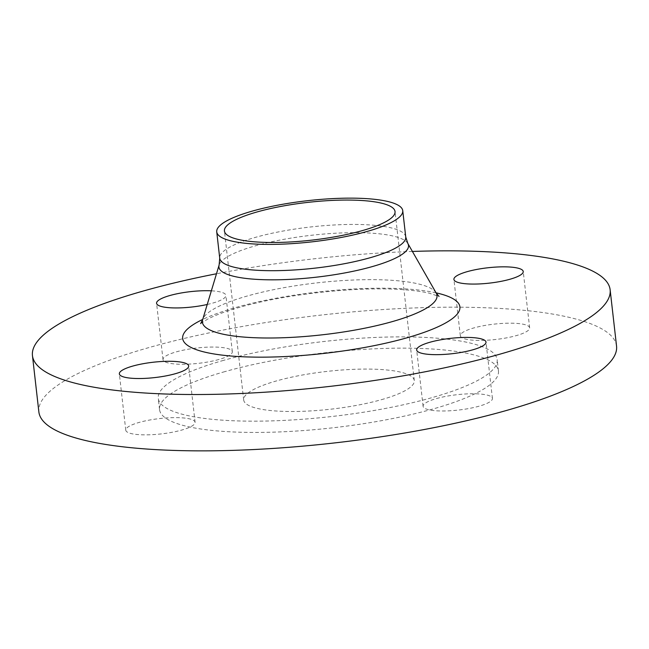 <?xml version="1.0" encoding="UTF-8"?>
<svg xmlns="http://www.w3.org/2000/svg" width="649" height="649" viewBox="0 0 649 649"><rect width="100%" height="100%" fill="white"/><g stroke="black" fill="none" stroke-linecap="round" stroke-linejoin="round"><path stroke-width="0.49" stroke-dasharray="3.25 2.43" d="M467.613 339.524A34.884 7.715 173.5 0 1 460.328 335.744A34.884 7.715 173.5 0 1 483.327 325.749A34.884 7.715 173.5 0 1 522.364 324.07A34.884 7.715 173.5 0 1 529.649 327.85A34.884 7.715 173.5 0 1 506.65 337.845A34.884 7.715 173.5 0 1 467.613 339.524M207.234 304.478A34.884 7.715 -6.5 0 0 212.523 303.148A34.884 7.715 -6.5 0 0 225.901 295.376A34.884 7.715 -6.5 0 0 211.347 290.825M218.94 359.481A34.884 7.715 173.5 0 1 182.815 364.284A34.884 7.715 173.5 0 1 163.004 359.611A34.884 7.715 173.5 0 1 176.382 351.839A34.884 7.715 173.5 0 1 212.507 347.045A34.884 7.715 173.5 0 1 232.326 351.709A34.884 7.715 173.5 0 1 218.94 359.481M187.804 418.516A34.884 7.715 173.5 0 1 195.089 422.296A34.884 7.715 173.5 0 1 172.09 432.291A34.884 7.715 173.5 0 1 133.061 433.97A34.884 7.715 173.5 0 1 125.768 430.19A34.884 7.715 173.5 0 1 148.767 420.195A34.884 7.715 173.5 0 1 187.804 418.516M436.477 398.559A34.884 7.715 173.5 0 1 472.602 393.756A34.884 7.715 173.5 0 1 492.421 398.429A34.884 7.715 173.5 0 1 479.035 406.201A34.884 7.715 173.5 0 1 442.91 410.995A34.884 7.715 173.5 0 1 423.099 406.323A34.884 7.715 173.5 0 1 436.477 398.559M616.55 346.112A290.711 64.275 -6.5 0 0 451.404 307.18A290.711 64.275 -6.5 0 0 150.373 347.166A290.711 64.275 -6.5 0 0 38.867 411.928M381.369 399.695A85.855 18.983 -6.5 0 0 414.297 380.565A85.855 18.983 -6.5 0 0 365.525 369.07A85.855 18.983 -6.5 0 0 276.62 380.882A85.855 18.983 -6.5 0 0 243.691 400.003A85.855 18.983 -6.5 0 0 292.464 411.507A85.855 18.983 -6.5 0 0 381.369 399.695M224.952 371.601A170.549 37.707 -6.5 0 0 159.54 409.592A170.549 37.707 -6.5 0 0 256.428 432.437A170.549 37.707 -6.5 0 0 433.029 408.975A170.549 37.707 -6.5 0 0 498.448 370.985A170.549 37.707 -6.5 0 0 401.561 348.14A170.549 37.707 -6.5 0 0 224.952 371.601M223.67 360.333A170.549 37.707 -6.5 0 0 158.259 398.324A170.549 37.707 -6.5 0 0 255.146 421.169A170.549 37.707 -6.5 0 0 431.747 397.707A170.549 37.707 -6.5 0 0 497.166 359.716A170.549 37.707 -6.5 0 0 400.279 336.872A170.549 37.707 -6.5 0 0 223.67 360.333M412.399 251.447A290.711 64.275 -6.5 0 0 216.49 273.764M436.079 292.837A139.527 30.852 -6.5 0 0 236.179 307.391A139.527 30.852 -6.5 0 0 202.731 319.422M436.209 293.072A118.069 26.106 -6.5 0 0 364.868 279.695A118.069 26.106 -6.5 0 0 247.691 295.895A118.069 26.106 -6.5 0 0 202.65 319.681M407.864 243.513A95.403 21.093 -6.5 0 0 350.209 232.707A95.403 21.093 -6.5 0 0 255.519 245.793A95.403 21.093 -6.5 0 0 219.127 265.011M405.739 236.966A93.61 20.695 -6.5 0 0 352.561 224.432A93.61 20.695 -6.5 0 0 255.633 237.307A93.61 20.695 -6.5 0 0 219.727 258.164M460.328 335.744L453.911 279.403M163.004 359.611L156.579 303.27M195.089 422.296L188.672 365.955M492.421 398.429L485.996 342.088M200.646 323.616L207.477 319.227C214.803 315.349 225.617 311.35 239.927 307.245C285.69 293.932 359.376 286.128 404.14 289.754C414.541 290.541 422.97 291.693 429.419 293.218L439.049 296.455M414.297 380.565L395.038 211.55M159.54 409.592L158.259 398.324M498.448 370.985L497.166 359.716M243.691 400.003L224.432 230.995M423.099 406.323L416.674 349.989M125.768 430.19L119.351 373.856M232.326 351.709L225.901 295.376M529.649 327.85L523.232 271.509"/><path stroke-width="0.97" d="M515.939 267.729A34.884 7.715 -6.5 0 0 476.91 269.408A34.884 7.715 -6.5 0 0 453.911 279.403A34.884 7.715 -6.5 0 0 461.196 283.183A34.884 7.715 -6.5 0 0 500.233 281.504A34.884 7.715 -6.5 0 0 523.232 271.509A34.884 7.715 -6.5 0 0 515.939 267.729M211.347 290.825A34.884 7.715 -6.5 0 0 169.965 295.498A34.884 7.715 -6.5 0 0 156.579 303.27A34.884 7.715 -6.5 0 0 207.234 304.478M126.636 377.637A34.884 7.715 -6.5 0 0 165.673 375.949A34.884 7.715 -6.5 0 0 188.672 365.955A34.884 7.715 -6.5 0 0 181.387 362.174A34.884 7.715 -6.5 0 0 142.35 363.862A34.884 7.715 -6.5 0 0 119.351 373.856A34.884 7.715 -6.5 0 0 126.636 377.637M472.618 349.86A34.884 7.715 -6.5 0 0 485.996 342.088A34.884 7.715 -6.5 0 0 466.185 337.415A34.884 7.715 -6.5 0 0 430.06 342.218A34.884 7.715 -6.5 0 0 416.674 349.989A34.884 7.715 -6.5 0 0 436.493 354.662A34.884 7.715 -6.5 0 0 472.618 349.86M216.49 273.764A290.711 64.275 -6.5 0 0 143.956 290.833A290.711 64.275 -6.5 0 0 32.45 355.587L38.867 411.928A290.711 64.275 -6.5 0 0 204.013 450.86A290.711 64.275 -6.5 0 0 505.044 410.874A290.711 64.275 -6.5 0 0 616.55 346.112L610.133 289.77A290.711 64.275 -6.5 0 0 412.399 251.447M32.45 355.587A290.711 64.275 -6.5 0 0 197.596 394.519A290.711 64.275 -6.5 0 0 498.627 354.532A290.711 64.275 -6.5 0 0 610.133 289.77M252.631 211.014A93.61 20.695 -6.5 0 0 216.734 231.871A93.61 20.695 -6.5 0 0 269.911 244.405A93.61 20.695 -6.5 0 0 366.839 231.531A93.61 20.695 -6.5 0 0 402.745 210.674A93.61 20.695 -6.5 0 0 349.568 198.14A93.61 20.695 -6.5 0 0 252.631 211.014M362.11 230.679A85.855 18.983 -6.5 0 0 395.038 211.55A85.855 18.983 -6.5 0 0 346.266 200.054A85.855 18.983 -6.5 0 0 257.361 211.866A85.855 18.983 -6.5 0 0 224.432 230.995A85.855 18.983 -6.5 0 0 273.205 242.491A85.855 18.983 -6.5 0 0 362.11 230.679M202.731 319.422A139.527 30.852 -6.5 0 0 229.056 355.847A139.527 30.852 -6.5 0 0 406.404 337.967A139.527 30.852 -6.5 0 0 436.079 292.837M219.127 265.011L219.727 258.164A93.61 20.695 -6.5 0 0 272.904 270.698A93.61 20.695 -6.5 0 0 369.833 257.823A93.61 20.695 -6.5 0 0 405.739 236.966L407.864 243.513A95.403 21.093 -6.5 0 1 371.918 266.698A95.403 21.093 -6.5 0 1 269.116 279.808A95.403 21.093 -6.5 0 1 219.127 265.011L202.65 319.681A118.069 26.106 -6.5 0 0 264.508 337.983A118.069 26.106 -6.5 0 0 391.736 321.766A118.069 26.106 -6.5 0 0 436.209 293.072L439.049 296.455M219.727 258.164L216.734 231.871M405.739 236.966L402.745 210.674M407.864 243.513L436.209 293.072M200.646 323.616L202.65 319.681"/></g></svg>
